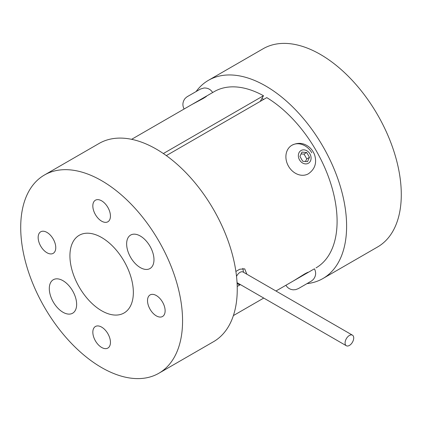<?xml version="1.0" encoding="UTF-8"?>
<svg xmlns="http://www.w3.org/2000/svg" width="422" height="422" viewBox="0 0 422 422"><rect width="100%" height="100%" fill="white"/><g stroke="black" fill="none" stroke-linecap="round" stroke-linejoin="round"><path stroke-width="0.63" d="M349.395 335.469A6.108 3.529 -60 0 1 352.454 335.163A6.108 3.529 -60 0 1 353.388 340.063A6.108 3.529 -60 0 1 349.4 345.444A6.108 3.529 -60 0 1 346.341 345.745A6.108 3.529 -60 0 1 345.407 340.849A6.108 3.529 -60 0 1 349.395 335.469M352.454 335.163L243.088 272.032A6.108 3.529 120 0 0 240.034 272.338A6.108 3.529 120 0 0 236.526 276.442M196.082 91.569A114.452 66.08 60 0 1 208.457 80.312L263.138 48.746A114.452 66.08 60 0 1 320.356 54.412A114.452 66.08 60 0 1 395.129 155.264A114.452 66.08 60 0 1 377.584 246.975L322.904 278.546A114.452 66.08 60 0 1 306.973 283.637M208.457 80.312A114.452 66.08 60 0 1 265.675 85.977A114.452 66.08 60 0 1 340.448 186.835A114.452 66.08 60 0 1 322.904 278.546M261.914 98.453A96.664 55.809 60 0 1 263.697 99.392M192.268 104.308L205.889 96.438L206.036 96.691M186.746 107.494L210.04 94.048M44.416 175.024L99.096 143.454A114.452 66.08 60 0 1 156.314 149.119A114.452 66.08 60 0 1 231.087 249.972A114.452 66.08 60 0 1 213.543 341.688L158.862 373.254A114.452 66.08 60 0 1 101.644 367.588A114.452 66.08 60 0 1 26.871 266.736A114.452 66.08 60 0 1 44.416 175.024A114.452 66.08 60 0 1 101.633 180.69A114.452 66.08 60 0 1 176.407 281.543A114.452 66.08 60 0 1 158.862 373.254M288.511 166.242A16.474 13.451 60 0 0 308.392 173.785A16.474 13.451 60 0 0 308.392 173.78C314.986 169.164 317.043 162.829 314.575 154.774C312.982 150.744 310.523 147.721 307.2 145.706C304.03 143.738 298.797 141.834 291.924 145.252A16.474 13.451 60 0 0 291.918 145.252A16.474 13.451 60 0 0 288.511 166.242M311.805 152.796A16.474 13.451 60 0 0 291.924 145.252L291.924 145.252M299.942 156.441L301.952 152.089L306.725 152.527L309.495 157.327L307.49 161.679L302.716 161.241L299.942 156.441M306.725 152.527L304.019 154.088L301.086 153.961M309.495 157.327L306.789 158.888L304.019 154.088M305.438 161.489L306.789 158.888M288.516 283.758L285.9 285.267C287.577 288.015 290.046 289.529 293.306 289.819L295.669 289.64L298.386 288.595L308.329 282.856C311.673 280.714 309.885 282.45 313.319 279.454C315.972 276.141 316.342 272.586 314.427 268.798L275.956 291.006M309.5 282.176L299.952 287.693M133.352 292.446A44.853 25.895 60 0 1 124.063 312.982A44.853 25.895 60 0 1 89.501 300.965A44.853 25.895 60 0 1 69.925 255.832A44.853 25.895 60 0 1 79.215 235.297A44.853 25.895 60 0 1 113.776 247.313A44.853 25.895 60 0 1 133.352 292.446M101.639 327.113A12.449 7.19 60 0 1 109.773 338.085A12.449 7.19 60 0 1 107.868 348.066A12.449 7.19 60 0 1 101.644 347.448A12.449 7.19 60 0 1 93.51 336.476A12.449 7.19 60 0 1 95.414 326.501A12.449 7.19 60 0 1 101.639 327.113M55.762 247.656A12.449 7.19 60 0 1 53.183 253.353A12.449 7.19 60 0 1 43.587 250.019A12.449 7.19 60 0 1 38.154 237.491A12.449 7.19 60 0 1 40.734 231.789A12.449 7.19 60 0 1 50.324 235.128A12.449 7.19 60 0 1 55.762 247.656M101.633 221.165A12.449 7.19 60 0 1 93.499 210.193A12.449 7.19 60 0 1 95.409 200.213A12.449 7.19 60 0 1 101.633 200.83A12.449 7.19 60 0 1 109.767 211.802A12.449 7.19 60 0 1 107.858 221.782A12.449 7.19 60 0 1 101.633 221.165M76.64 304.362A19.333 11.162 60 0 1 72.637 313.214A19.333 11.162 60 0 1 57.74 308.034A19.333 11.162 60 0 1 49.3 288.579A19.333 11.162 60 0 1 53.304 279.728A19.333 11.162 60 0 1 68.2 284.908A19.333 11.162 60 0 1 76.64 304.362M126.637 243.916A19.333 11.162 60 0 1 130.641 235.065A19.333 11.162 60 0 1 145.537 240.245A19.333 11.162 60 0 1 153.977 259.699A19.333 11.162 60 0 1 149.974 268.55A19.333 11.162 60 0 1 135.077 263.37A19.333 11.162 60 0 1 126.637 243.916M147.515 300.622A12.449 7.19 60 0 1 150.095 294.925A12.449 7.19 60 0 1 159.69 298.259A12.449 7.19 60 0 1 165.123 310.787A12.449 7.19 60 0 1 162.544 316.489A12.449 7.19 60 0 1 152.949 313.15A12.449 7.19 60 0 1 147.515 300.622M293.601 280.82L304.589 273.983C308.371 271.968 309.083 271.721 306.725 273.245M308.129 272.269L307.649 272.681M243.552 272.301L242.808 268.35M316.015 267.88A101.765 58.753 -120 0 0 331.924 187.384A101.765 58.753 -120 0 0 266.773 97.619L166.321 155.612M235.887 271.452L239.712 269.241L244.707 268.856L246.833 274.194M240.403 284.592L237.211 286.469M205.904 96.464L206.495 96.253M204.95 96.981C207.45 95.704 206.88 96.195 203.24 98.458L191.831 104.556L131.617 139.318M163.356 153.539L263.492 95.725L260.21 101.407M263.492 95.725A101.765 58.753 -120 0 0 214.249 91.611L205.889 96.438M187.574 96.48L198.604 90.113M301.044 150.522A7.348 5.998 60 0 0 299.525 159.885A7.348 5.998 60 0 0 308.392 163.245A7.348 5.998 60 0 0 309.917 153.882A7.348 5.998 60 0 0 301.044 150.522M239.712 285.029L237.095 283.521M237.048 282.656L346.341 345.745M212.656 92.534C210.647 89.353 207.745 87.845 203.958 88.008L200.445 89.053L187.648 96.438C188.244 95.91 185.242 97.978 184.588 99.159C182.52 102.367 182.367 105.653 184.124 109.008M263.739 298.064L233.387 315.587"/></g></svg>

